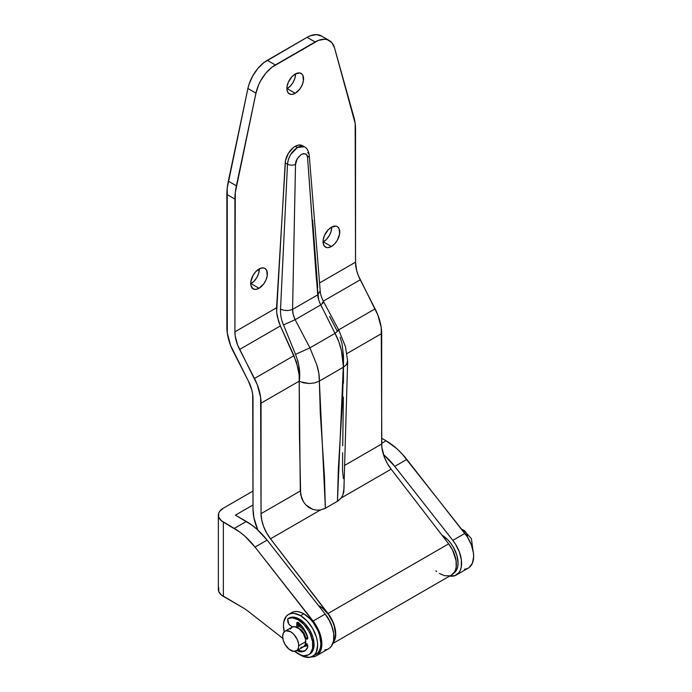 <?xml version="1.0" encoding="UTF-8"?>
<svg xmlns="http://www.w3.org/2000/svg" width="692" height="692" viewBox="0 0 692 692"><rect width="100%" height="100%" fill="white"/><g stroke="black" fill="none" stroke-linecap="round" stroke-linejoin="round"><path stroke-width="1.04" d="M456.288 575.026L468.346 568.063A25.587 14.774 -120 0 0 464.903 533.411L452.836 540.374L394.769 466.408L383.411 454.471A56.865 32.827 60 0 1 394.769 466.408L406.827 459.445A56.865 32.827 -120 0 0 386.067 440.787L381.673 443.321L386.067 440.787L396.845 448.701L401.983 453.77L464.903 533.411L452.836 540.374A25.587 14.774 60 0 1 456.288 575.026A25.587 14.774 60 0 1 449.653 576.073M449.61 576.064L455.033 575.623L459.081 572.474L460.431 569.992L461.279 566.99L461.348 559.828L459.298 551.835L455.371 543.964L452.836 540.374L394.769 466.408L406.827 459.445L467.429 537.001L471.364 544.872L473.414 552.865L473.648 556.602L472.498 563.029L469.323 567.405M218.681 587.508L218.681 591.349L221.232 594.904L241.932 607.118A56.865 32.827 60 0 1 248.947 611.884L282.82 638.37L248.947 611.884A56.865 32.827 -120 0 0 241.932 607.118L223.352 596.392L223.352 522.105L239.717 531.984L245.055 536.335L255.045 547.078L315.647 624.634L319.574 632.505L320.854 636.545L321.858 644.235L321.546 647.66L320.707 650.662L317.542 655.039L315.31 656.293L311.443 656.89A25.587 14.774 60 0 0 316.564 655.696L328.622 648.733A25.587 14.774 -120 0 0 325.171 614.081L313.113 621.044A25.587 14.774 60 0 1 316.564 655.696M381.673 438.244L386.067 440.787L381.673 438.244M467.091 568.66L464.514 569.231M329.6 648.075L331.416 646.181L333.613 640.697L333.691 633.535L331.641 625.542L329.885 621.528L325.171 614.081L267.103 540.115L325.171 614.081L313.113 621.044L255.045 547.078L267.103 540.115L257.121 529.371L251.776 525.02L235.41 515.142L253.004 504.987L235.41 515.142L246.343 521.457L234.277 528.42A56.865 32.827 60 0 1 255.045 547.078L267.103 540.115A56.865 32.827 -120 0 0 246.343 521.457L234.277 528.42L221.232 520.618L218.681 517.062L218.681 513.222L219.649 511.371L223.352 508.179L253.004 491.061L223.352 508.179A17.058 9.852 180 0 0 218.352 515.142A17.058 9.852 180 0 0 223.352 522.105L223.352 596.392A17.058 9.852 0 0 1 218.352 589.428L218.352 515.142M324.79 649.9L327.368 649.33M287.18 88.637A11.799 6.816 120 0 0 295.519 73.845L294.887 78.239L293.079 82.409L290.372 86.059L286.886 88.801A11.799 6.816 120 0 0 287.18 88.637L295.225 93.282L287.18 88.637M295.225 74.009A11.799 6.816 -60 0 1 301.124 73.43A11.799 6.816 -60 0 1 302.932 82.884A11.799 6.816 -60 0 1 295.225 93.282L299.861 88.983L302.162 84.995L303.407 80.8L302.932 75.506L302.162 74.286L299.861 72.954L295.225 74.009L292.033 76.587L288.287 82.296L287.042 86.491L287.042 90.245L288.287 93.005L290.588 94.328L292.033 94.389L295.225 93.282A11.799 6.816 -60 0 1 289.325 93.861A11.799 6.816 -60 0 1 287.517 84.407A11.799 6.816 -60 0 1 295.225 74.009M250.997 283.633A11.799 6.816 120 0 0 259.327 268.851L258.704 273.236L256.896 277.405L254.189 281.064L250.694 283.807A11.799 6.816 120 0 0 250.997 283.633L259.033 288.279L250.997 283.633M259.033 269.015A11.799 6.816 -60 0 1 264.932 268.427A11.799 6.816 -60 0 1 266.74 277.881A11.799 6.816 -60 0 1 259.033 288.279L263.669 283.98L265.97 279.992L267.216 275.805L266.74 270.511L264.932 268.427L263.669 267.96L260.659 268.254L255.841 271.593L253.134 275.243L250.85 281.488L250.85 285.251L253.134 288.867L255.841 289.394L259.033 288.279A11.799 6.816 -60 0 1 253.134 288.867A11.799 6.816 -60 0 1 251.326 279.412A11.799 6.816 -60 0 1 259.033 269.015M323.372 241.854A11.799 6.816 120 0 0 331.71 227.062L331.079 231.457L329.271 235.626L326.563 239.276L323.069 242.018A11.799 6.816 120 0 0 323.372 241.854L331.407 246.49L323.372 241.854M331.407 227.227A11.799 6.816 -60 0 1 337.307 226.639A11.799 6.816 -60 0 1 339.115 236.093A11.799 6.816 -60 0 1 331.407 246.49L334.599 243.921L337.307 240.271L339.59 234.017L339.115 228.723L337.307 226.639L336.044 226.172L331.407 227.227L328.216 229.805L324.47 235.514L323.225 239.709L323.225 243.463L324.47 246.222L326.771 247.546L328.216 247.606L331.407 246.49A11.799 6.816 -60 0 1 325.508 247.079A11.799 6.816 -60 0 1 323.7 237.624A11.799 6.816 -60 0 1 331.407 227.227M304.255 146.739L297.352 147.552C299.861 146.09 302.162 145.822 304.255 146.739M302.352 145.631L298.901 145.009L295.225 146.323L297.352 147.552L295.225 146.323L293.347 147.612L288.374 153.39L285.502 160.57L276.575 307.758L234.908 331.823L235.28 192.601L255.953 93.143L258.678 84.744L260.728 80.627L265.901 73.093L272.068 67.141L318.381 40.404L324.539 39.245L327.29 39.686L331.762 42.558L334.495 47.791L355.169 123.384L355.532 262.182L319.505 282.985L355.532 262.182L355.532 129.439A56.865 32.827 -60 0 0 354.07 117.856L334.495 47.791A28.433 16.418 -60 0 0 329.34 40.569A28.433 16.418 -60 0 0 315.128 41.978L275.321 64.953L267.276 60.316L307.084 37.333L315.128 41.978L307.084 37.333L264.024 62.496L257.865 68.456L252.684 75.99L249.033 84.312L247.909 88.498L227.236 187.956L227.296 333.068L230.635 345.602L248.307 380.894L251.793 389.881L252.701 394.319L253.004 509.018L253.903 517.677L257.839 530.037A39.807 22.983 60 0 1 253.004 509.018L253.004 398.523A28.433 16.418 60 0 0 248.307 380.894L233.446 351.865A39.807 22.983 60 0 1 226.872 327.178L226.872 194.435L234.908 199.08L226.872 194.435A56.865 32.827 120 0 1 228.334 181.166L236.379 185.811L228.334 181.166L247.909 88.498L255.953 93.143L247.909 88.498A28.433 16.418 120 0 1 267.276 60.316L275.321 64.953A28.433 16.418 -60 0 0 255.953 93.143L236.379 185.811A56.865 32.827 -60 0 0 234.908 199.08L234.908 331.823L276.575 307.767L276.627 312.109L285.199 162.897L287.491 164.22L288.382 159.445L290.553 154.653L297.352 147.552C291.617 151.496 288.33 157.049 287.491 164.22L285.199 162.897A14.212 8.209 120 0 1 295.225 146.323A14.212 8.209 120 0 1 302.335 145.623L304.515 146.877C306.764 147.837 308.329 150.475 309.203 154.783A5.683 3.408 174.9 0 1 307.551 157.473L316.287 277.795L318.666 299.792M321.676 36.157L316.495 34.6L310.336 35.759L307.084 37.333A28.433 16.418 120 0 1 321.296 35.923L329.34 40.569M332.618 643.301L334.011 641.458L335.585 636.467L335.43 630.204L333.561 623.336L330.179 616.598L270.503 538.808L320.439 509.978L324.695 508.611L338.094 500.878L341.182 498.006L342.921 494.918L344.114 487.618M318.796 373.135L319.367 381.084L343.457 367.175L341.433 350.628L338.872 341.857L335.014 333.38L309.93 347.86L316.798 364.848L318.796 373.135M319.367 381.084C319.358 375.6 318.951 372.011 316.798 364.848L309.93 347.86L295.138 319.687L320.794 304.878L335.014 333.38L309.93 347.86L295.51 354.356L283.504 324.92C281.324 320.145 280.329 314.869 280.528 309.09L287.491 164.22L280.528 309.09C280.329 314.869 281.324 320.145 283.504 324.92L295.51 354.356C299.273 364.07 300.51 372.979 299.238 381.093L299.281 368.473L298.018 361.466L295.51 354.356L309.93 347.86L295.138 319.687L293.218 314.479L292.569 309.385L317.723 294.861L292.569 309.385L295.519 164.419L297.309 158.65L301.375 154.377L303.589 153.589L305.527 153.901L306.911 155.259L307.551 157.473A5.683 3.408 -5.1 0 0 309.203 154.792L320.197 290.83L317.723 294.861L320.197 290.83C320.353 294.1 321.572 297.906 323.847 302.24L320.794 304.878L295.138 319.687L283.504 324.92L295.138 319.687C293.443 316.062 292.586 312.62 292.569 309.385C288.564 310.967 284.542 310.864 280.528 309.09C284.542 310.864 288.564 310.967 292.569 309.385L295.519 164.419C292.846 165.475 290.173 165.405 287.491 164.22C290.173 165.405 292.846 165.475 295.519 164.419C295.354 161.236 297.3 157.888 301.375 154.377C305.501 153.157 307.559 154.186 307.551 157.473L317.723 294.861C317.948 297.975 318.969 301.323 320.794 304.878L335.014 333.38C337.843 338.423 339.98 344.175 341.433 350.628C343.042 358.101 343.163 361.855 343.457 367.175L342.531 400.365L338.388 468.077L337.445 501.276L325.378 508.239L324.436 476.122L320.292 413.21L319.349 381.102L343.457 367.175M319.54 302.378L320.794 304.878L323.847 302.24L322.316 302.516M277.302 316.685L276.627 312.109L278.556 321.339L280.355 325.932L277.302 316.685M451.495 575L454.635 571.817L455.63 569.516L456.21 566.817L456.054 560.555L452.663 550.261L448.65 543.86L328.025 613.501L270.503 538.808A28.433 16.418 60 0 1 261.048 513.663L261.048 403.168A39.807 22.983 60 0 0 254.466 378.481L293.953 355.679L254.466 378.481L239.614 349.451L280.355 325.932L293.944 355.662L298.235 368.602L299.16 375.003L299.463 436.237L300.657 494.607L303.433 501.778L305.899 504.978L312.68 509.347L316.59 510.142L320.439 509.978L270.503 538.808L266.567 532.831L263.565 526.378L261.688 519.848L261.048 513.663L260.616 397.277L257.277 384.743L237.598 344.979L235.211 336.027L234.908 331.823A28.433 16.418 60 0 0 239.614 349.451L280.355 325.932L296.47 362.089L299.16 375.003L300.293 491L261.048 513.663L300.293 491L301.695 498.257L303.433 501.778L305.899 504.978L309.03 507.582L312.68 509.347L316.59 510.142L320.439 509.978L325.378 508.239L319.349 381.102L314.869 382.858L309.454 383.506L303.892 382.91L300.138 381.577M312.628 220.134L317.714 287.621M329.617 316.486L336.909 330.456L338.803 330.11L335.014 333.38L338.803 330.11L323.847 302.24M340.066 337.186L342.056 343.777L343.466 355.558M381.673 333.518L381.673 444.022L344.486 465.491L381.673 444.022A28.433 16.418 -120 0 0 391.127 469.167L341.182 498.006L391.127 469.167L387.191 463.19L384.19 456.737L381.828 447.041L381.24 327.636L377.901 315.102L358.231 275.338L356.743 270.814L355.532 262.182A28.433 16.418 -120 0 0 360.238 279.81L375.09 308.84L338.665 329.868L375.09 308.84A39.807 22.983 -120 0 1 381.673 333.518L346.874 353.612L381.673 333.518M343.388 478.682L342.523 470.43L342.609 452.758M342.722 445.786L343.379 397.07M343.448 383.212L343.474 368.274M347.635 361.466L346.502 364.597L343.474 367.167L343.474 355.576M435.899 570.874L436.652 571.514M439.316 573.426L444.627 575.727L449.437 575.805M332.843 643.508L451.556 574.966A23.173 13.382 -120 0 0 448.65 543.86L391.127 469.167L448.65 543.86L328.025 613.501A23.173 13.382 60 0 1 333.103 642.764M261.048 403.168L299.247 381.11L261.048 403.168M323.259 301.158L360.238 279.81L323.259 301.158M300.968 381.958L309.359 383.498L314.722 382.892L319.349 381.102M343.474 362.478L337.445 501.276L341.182 498.006L342.921 494.918L343.863 491.311L347.635 361.371M343.474 369.39L343.474 368.248M343.474 367.167L346.554 364.511L347.574 360.644M307.551 152.647A5.683 3.408 174.9 0 1 309.203 154.792M305.639 637.773A8.529 4.922 -120 0 0 298.814 628.44M300.812 647.375L303.425 646.864A11.375 6.565 -120 0 0 305.777 641.666L298.745 645.722A11.375 6.565 60 0 1 296.384 650.93A11.375 6.565 60 0 1 287.621 647.885A11.375 6.565 60 0 1 282.656 636.441L283.27 633.241L285.009 631.234L286.228 630.784L290.701 631.796L293.78 634.279L297.387 639.78L298.589 643.819L298.589 647.444L297.387 650.099L293.78 651.44L289.126 649.286L285.009 644.364L283.27 640.342L282.656 636.441A11.375 6.565 60 0 1 285.009 631.234A11.375 6.565 60 0 1 293.78 634.279A11.375 6.565 60 0 1 298.745 645.722L305.777 641.666A11.375 6.565 -120 0 0 300.812 630.213A11.375 6.565 -120 0 0 292.05 627.168L290.303 629.175M472.921 550.079L471.416 538.644L463.657 530.184L461.806 529.466A19.117 11.037 -60 0 1 463.657 530.184A19.117 11.037 -60 0 1 467.524 537.139M307.637 638.604L306.435 634.564L304.212 630.715L301.314 627.653L298.01 625.784A11.375 6.565 60 0 1 307.585 638.301M306.764 644.442A11.375 6.565 60 0 1 305.432 645.705A11.375 6.565 60 0 1 304.342 646.129M296.384 650.93L303.425 646.864L305.163 644.866L305.622 639.763L303.425 633.734L299.307 628.82L294.662 626.667L292.05 627.168L285.009 631.234M307.179 643.698L304.212 646.155M305.665 637.912L303.096 632.004L298.572 628.345M298.546 649.684A1.989 1.15 -120 0 0 299.411 650.523A1.989 1.15 -120 0 0 299.731 650.662L298.52 651.362A1.989 1.15 60 0 1 298.209 651.224L299.411 650.523L298.209 651.224A1.989 1.15 60 0 1 297.344 650.376M298.14 619.79A20.821 12.024 60 0 1 311.737 638.136A20.821 12.024 60 0 1 308.546 654.814A20.821 12.024 60 0 1 298.14 653.784A20.821 12.024 60 0 1 294.818 651.432L301.011 655.116L303.771 655.748L308.546 654.814L310.379 653.3L312.576 648.439L312.576 641.804L310.379 634.408L308.546 630.775L303.771 624.331L298.14 619.79L299.342 619.089L298.14 619.79L292.5 617.826L287.725 618.76L288.936 618.06L287.725 618.76A20.821 12.024 60 0 1 298.14 619.79M309.757 654.122A20.821 12.024 -120 0 0 312.948 637.436A20.821 12.024 -120 0 0 299.342 619.089A20.821 12.024 -120 0 0 288.936 618.06L293.711 617.134L299.342 619.089L304.982 623.639L309.757 630.083L312.948 637.436L314.064 644.589L312.948 650.445L311.582 652.599L308.546 654.814M296.799 623.25A1.989 1.15 60 0 1 297.214 622.333A1.989 1.15 60 0 1 298.52 622.653A18.027 10.406 60 0 1 307.75 637.566A1.989 1.15 60 0 1 307.412 639.045A1.989 1.15 60 0 1 306.781 639.105L307.776 638.526L306.781 639.105L305.423 638.742L307.291 639.097L307.75 637.566L304.212 629.348L301.556 625.689L297.897 622.298L296.833 622.904L296.799 627.255L296.799 623.25L298.01 622.549L296.799 623.25M298.01 627.895L298.01 622.549L298.01 627.895M292.638 626.891L290.597 625.715A4.057 2.344 60 0 1 287.725 620.75L287.725 618.76L288.564 623.578L290.034 625.334L292.638 626.891M297.214 650.169L298.209 651.224A1.989 1.15 60 0 0 298.52 651.362L301.556 651.829L305.345 650.558L307.75 647.106L307.291 645.048L305.613 643.422L306.781 644.451A1.989 1.15 60 0 1 307.75 647.106A18.027 10.406 60 0 1 304.705 650.982A18.027 10.406 60 0 1 298.52 651.362L299.731 650.662A18.027 10.406 -120 0 0 305.284 650.601M305.172 637.652L307.81 638.361L305.172 637.652M305.414 650.541L302.759 651.129L299.731 650.662A1.989 1.15 60 0 1 299.411 650.523L298.416 649.477M298.01 624.504A12.084 6.981 60 0 1 300.553 625.525L297.283 624.392M315.846 654.468L317.974 652.703L319.557 650.203L320.526 647.063L320.854 643.404L319.557 635.1L317.974 630.775L313.26 622.61L310.31 619.081L303.771 613.804A24.168 13.952 -120 0 0 291.687 612.61L294.273 611.65L297.231 611.529L300.432 612.256L303.771 613.804L300.553 615.664A24.168 13.952 60 0 0 288.469 614.461A24.168 13.952 60 0 0 284.23 631.831L283.46 625.525L283.789 621.866L286.341 616.226L288.469 614.461L291.055 613.51L294.013 613.389L300.553 615.664A24.168 13.952 60 0 1 316.339 636.96A24.168 13.952 60 0 1 312.637 656.327A24.168 13.952 60 0 1 300.553 655.125L299.593 654.546A24.168 13.952 60 0 0 300.553 655.125L303.883 656.673L310.042 657.279L315.846 654.468A24.168 13.952 -120 0 0 319.557 635.1A24.168 13.952 -120 0 0 303.771 613.804L300.553 615.664L307.092 620.94L312.637 628.414L316.339 636.96L317.308 641.224L317.637 645.264L316.339 652.063L314.756 654.563L312.637 656.327M303.823 646.397L306.591 645.861L307.655 644.979M302.612 627.004L300.553 625.525A12.084 6.981 60 0 1 302.612 627.013M307.412 645.238A12.084 6.981 60 0 1 306.591 645.861A12.084 6.981 60 0 1 304.048 646.414M453.563 573.313A22.75 13.131 -120 0 0 456.781 555.019A22.75 13.131 -120 0 0 441.98 535.167L448.139 540.132L450.916 543.454L453.355 547.173L456.841 555.209L458.069 563.02L457.758 566.471L456.841 569.421L453.355 573.434M332.195 627.177L328.709 619.132L324.427 613.129A22.75 13.131 60 0 1 331.996 626.519M319.349 605.967L322.489 608.138L328.285 614.262L332.722 621.944L334.21 626.009L335.43 633.829L335.118 637.271L333.406 641.683A22.75 13.131 -120 0 0 319.349 605.967A22.75 13.131 -120 0 0 318.406 605.457L319.349 605.967M347.626 361.146L345.481 346.744L338.803 330.11M307.075 644.754L305.432 645.705M463.657 530.184L461.547 529.138M287.725 618.76L288.936 618.06M288.469 614.461L291.687 612.61"/></g></svg>
